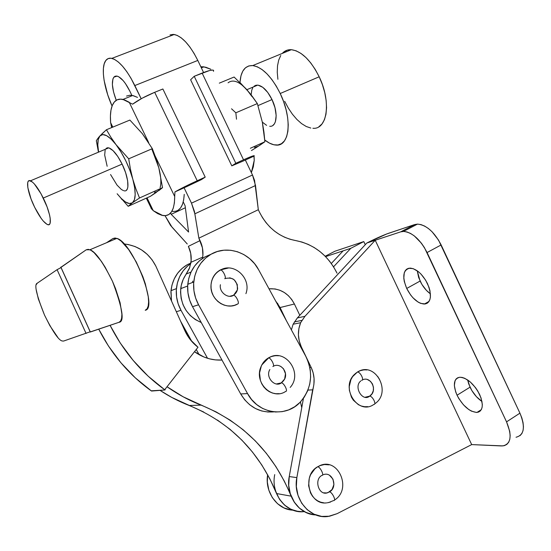 <?xml version="1.0" encoding="UTF-8"?>
<svg xmlns="http://www.w3.org/2000/svg" width="551" height="551" viewBox="0 0 551 551"><rect width="100%" height="100%" fill="white"/><g stroke="black" fill="none" stroke-linecap="round" stroke-linejoin="round"><path stroke-width="0.83" d="M234.485 305.323L231.11 305.97L227.591 305.901L224.119 305.109L220.827 303.608L217.845 301.459L215.289 298.752L213.265 295.584L211.846 292.085L211.088 288.387L211.026 284.64L211.66 280.982L212.961 277.566L214.876 274.522L217.335 271.96L220.669 269.956C223.059 270.107 226.819 278.234 224.725 278.703C226.819 278.234 223.059 270.107 220.669 269.956L220.235 269.99C214.566 273.289 211.481 278.42 210.985 285.404C209.897 299.696 226.358 310.978 237.736 303.945C239.926 303.601 236.069 295.377 233.645 295.246L230.022 296.238M279.261 393.662L275.837 393.717L272.456 393.042L269.239 391.651L266.319 389.605L263.812 386.974L261.808 383.868L260.403 380.404L259.549 372.958L261.381 365.795L263.22 362.668L265.596 360.01L268.64 357.93C271.14 357.992 275.293 366.477 272.841 366.518C275.293 366.477 271.14 357.992 268.64 357.93L268.406 357.93C264.845 360.085 262.29 363.233 260.726 367.365C254.156 383.117 272.442 400.543 285.707 391.396C288.263 391.485 283.985 382.883 281.451 382.842L276.471 383.957M171.513 300.998L170.906 291.975L171.94 285.218L174.226 278.875L177.663 273.179L182.119 268.365L187.402 264.611L190.846 263.102L187.402 264.611C177.877 270.321 172.415 279.013 171.003 290.687L171.513 301.004M273.895 411.859C259.776 412.988 248.708 407.024 240.704 393.958L247.551 393.579L240.704 393.958L192.513 306.687L198.58 304.793L247.551 393.579C258.144 414.008 285.935 418.057 300.357 402.01C311.825 388.276 313.629 373.041 305.777 356.297L258.577 269.673C249.541 252.282 227.095 244.74 211.04 254.238L205.454 258.226L200.757 263.344L197.127 269.411L194.723 276.182L193.649 283.393L193.945 290.763L195.612 297.995L198.58 304.793L247.551 393.579L251.628 399.565L256.683 404.565L262.517 408.394L268.895 410.901L275.555 411.996L282.236 411.645L288.69 409.882L294.654 406.776L299.923 402.457L304.29 397.106L307.603 390.921L309.738 384.15L310.633 377.036L310.247 369.845L308.608 362.847L305.777 356.297L258.577 269.673L254.583 263.702L249.61 258.605L243.838 254.569L237.474 251.759L230.759 250.278L223.947 250.195L217.287 251.531L211.04 254.238L204.834 256.959L210.723 254.376L204.834 256.959L199.324 260.892L194.689 265.933L191.107 271.898L188.738 278.558L187.671 285.652L187.96 292.898L189.599 299.999L192.513 306.687L198.58 304.793C194.71 297.636 193.098 290.04 193.745 282.016C195.206 269.556 200.97 260.292 211.04 254.238L204.834 256.959C194.902 262.93 189.213 272.042 187.767 284.295C187.126 292.188 188.711 299.648 192.513 306.687L240.704 393.958L244.713 399.84L249.699 404.758L255.444 408.518L261.725 410.984L268.289 412.058M224.891 278.613C232.715 276.754 236.958 280.115 237.612 288.703C237.15 291.644 235.697 293.835 233.259 295.267L233.645 295.246C236.069 295.377 239.926 303.601 237.736 303.945L234.533 305.309M228.334 268.027L220.235 269.99L223.458 268.674M226.874 268.068L228.341 268.027M278.283 355.76L278.503 355.781C274.928 355.381 271.56 356.098 268.406 357.93L271.533 356.497L274.873 355.76M180.983 310.282C177.298 303.484 175.776 296.266 176.41 288.628C177.636 277.862 182.422 269.501 190.763 263.55L187.664 265.954L183.152 270.844L179.667 276.623L177.353 283.069L176.313 289.936L176.582 296.948L178.159 303.821L180.983 310.282L207.541 358.281L180.983 310.282L176.334 311.735L180.983 310.282M199.152 354.706L196.252 349.465L199.152 354.706M191.858 341.524L180.556 321.123L191.858 341.524M273.317 366.257C280.445 362.159 288.814 372.269 284.371 379.57L281.451 382.842C283.985 382.883 288.263 391.485 285.707 391.396M281.285 382.842L284.66 378.985L285.48 373.702L283.469 368.743L280.852 366.47L279.267 365.774M234.657 294.289L235.842 293.036L237.378 289.895L237.267 284.53L234.382 279.991L232.949 278.944L229.677 277.8M427.555 283.744C432.239 295.715 431.164 302.492 424.332 304.062C417.686 303.415 411.804 298.208 406.707 288.455L420.096 281.051C422.769 286.568 426.219 290.832 430.441 293.855L426.384 290.343L421.894 284.406L418.698 277.614L417.252 270.803L420.096 281.051L406.707 288.455L404.303 281.568L403.8 278.303L404.282 272.745L405.267 270.658L406.7 269.157L408.539 268.289L413.14 268.626L418.395 271.671L421.005 274.088L425.682 280.245L429.015 287.333L430 290.866L430.414 297.216L429.828 299.785L428.761 301.803L427.239 303.215L425.331 303.952L420.682 303.381L418.119 302.1L413.002 297.822L410.633 294.985L406.707 288.455C401.948 276.526 403.057 269.742 410.027 268.089C416.57 268.75 422.41 273.964 427.555 283.744M479.625 394.475C483.868 404.944 482.993 410.929 476.994 412.417C469.528 411.817 462.881 406.087 457.055 395.225L470.037 387.174C473.033 393.297 477.014 398.07 481.98 401.493L476.408 396.658L471.828 390.521L468.674 383.813L467.668 379.956L470.037 387.174L457.055 395.225L455.67 391.844L454.348 385.528L455.098 380.562L456.228 378.833L457.833 377.71L459.837 377.235L462.179 377.442L464.768 378.317L470.278 381.967L475.513 387.649L477.751 390.983L481.044 397.974L482.325 404.462L482.139 407.189L481.416 409.421L480.183 411.074L478.488 412.093L476.415 412.444L471.449 411.136L468.756 409.545L463.432 404.799L458.852 398.593L457.055 395.225C452.743 384.77 453.652 378.778 459.782 377.242C467.11 377.828 473.722 383.572 479.625 394.475M367.579 379.625L370.41 381.271L372.455 383.964L373.461 387.305L373.282 390.79L371.932 393.903L369.618 396.162L365.099 397.25M361.608 380.362C364.535 380.383 360.32 371.842 357.503 372.042C360.32 371.842 364.535 380.383 361.608 380.362M367.772 406.659L364.624 406.707L361.456 406.059L358.446 404.716L353.336 400.191L351.448 397.188L349.362 390.266L349.251 386.623L350.904 379.68L352.599 376.65L357.392 372.049L354.369 374.494C340.063 387.883 358.205 415.654 373.819 404.448C376.85 404.599 372.49 395.921 369.652 396.162C372.49 395.921 376.85 404.599 373.819 404.448M323.458 474.645C332.549 471.222 338.183 487.112 329.567 491.885C332.157 492.084 336.447 500.893 333.782 500.535C336.447 500.893 332.157 492.084 329.567 491.885L326.722 492.952L323.781 492.828M323.898 502.863L320.661 502.181L317.555 500.776L314.766 498.71L312.389 496.058L310.523 492.925L308.608 485.707L309.304 478.192L310.612 474.687L314.89 468.853L317.693 466.752C320.269 466.821 324.573 475.816 321.846 475.417C324.573 475.816 320.269 466.821 317.693 466.752C301.611 475.272 309.021 505.357 326.619 502.877M520.02 435.669L521.9 433.499L523.057 430.524L523.45 426.846L523.044 422.61L521.859 417.982L519.93 413.16L438.541 240.098L432.025 231.702L428.375 228.486L424.669 226.096L421.047 224.622L417.658 224.112L414.634 224.574L388.682 233.259C382.663 235.415 375.376 238.673 366.828 243.025L386.733 233.955L414.634 224.574L400.715 231.854L366.828 243.025L375.224 240.257L304.937 316.315L297.361 317.941L293.111 324.229L300.632 322.7L304.937 316.315L297.361 317.941L366.828 243.025L297.361 317.941L293.111 324.229L300.632 322.7C297.45 330.745 297.692 338.831 301.356 346.958L300.736 347.054L301.356 346.958L311.17 367.427L309.862 367.565L311.17 367.427L313.14 372.807L314.07 378.496L313.912 384.254L296.851 477.607L296.342 486.574L298.001 495.342L301.714 503.249L307.189 509.689L314.015 514.186L321.66 516.411L329.56 516.225L337.122 513.663L471.684 444.588L375.224 240.257L304.937 316.315L300.632 322.7L298.883 328.575L298.408 334.801L299.248 341.041L301.356 346.958L311.17 367.427C314.511 374.721 315.014 382.187 312.672 389.832L296.851 477.607L289.234 476.567L288.717 485.383L290.349 494.006L294 501.775L299.4 508.112L306.122 512.533L313.664 514.73M366.594 369.928L366.856 369.962C363.495 369.569 360.34 370.265 357.392 372.049L360.306 370.658L363.467 369.935M377.731 376.498L379.611 379.522M330.579 502.016L327.294 502.808M317.693 466.752L320.792 465.306L324.064 464.562L327.397 464.555M516.039 437.253C524.249 435.104 525.544 427.073 519.93 413.16L506.548 421.859C512.237 435.848 511.039 443.865 502.953 445.904L471.684 444.588L501.41 445.945L504.406 445.628L506.865 444.375L508.697 442.233L509.813 439.271L510.164 435.593L509.723 431.35L506.548 421.859L424.456 247.661L421.37 243.149L414.311 235.918L410.626 233.486L407.044 231.971L403.697 231.427L400.715 231.854L375.224 240.257L471.684 444.588L337.122 513.663L328.306 516.418C309.703 519.552 292.464 498.483 296.851 477.607L289.234 476.567L303.456 398.297L289.234 476.567C285.384 495.184 298.931 514.648 315.751 514.923C304.414 513.89 296.204 507.636 291.121 496.155L276.54 493.538L269.832 478.812L261.773 464.92L252.42 451.978L241.848 440.104L230.146 429.422L217.397 420.027M293.111 324.229L291.396 329.911L293.111 324.229M307.94 390.094L312.672 389.832L307.94 390.094M427.073 252.537L441.144 244.94C434.312 231.895 426.419 224.953 417.465 224.112L414.634 224.574L400.715 231.854L403.497 231.42C412.341 232.364 420.199 239.403 427.073 252.537L441.144 244.94L519.93 413.16L506.548 421.859L427.073 252.537M325.207 256.256L334.994 251.208L363.791 241.579L334.994 251.208L325.207 256.256M343.149 250.836L325.572 256.628L350.801 248.315L343.149 250.836L331.309 263.488L343.149 250.836M365.272 244.706L363.791 241.579L350.801 248.315L333.541 266.808L350.801 248.315L363.791 241.579L365.272 244.706M291.19 510.006L283.951 507.905L277.504 503.683L272.346 497.649L268.86 490.245L267.318 482.042L267.648 474.721C264.576 492.077 277.27 509.723 292.974 510.178M302.52 511.734L296.052 511.101L289.902 508.807L284.406 504.964L279.867 499.785L276.54 493.538C282.353 506.183 291.61 512.203 304.304 511.61C286.589 514.138 270.527 494.213 274.729 474.597M298.435 511.535L291.1 509.399L284.564 505.109L279.329 498.979L275.789 491.458M328.582 502.588L333.651 500.522M329.167 464.858L324.449 464.527L319.807 465.678M362.317 379.97C370.665 375.458 378.014 390.466 370.1 395.832M328.065 492.608L332.074 489.529L333.92 484.487L332.99 479.177L329.574 475.341M123.954 190.749C129.898 192.65 129.086 178.125 122.115 164.102L43.267 198.05C50.513 212.541 52.662 226.978 47.51 224.567C43.839 222.714 39.569 216.977 34.699 207.362C27.653 193.332 25.119 178.386 30.477 180.804C34.093 182.629 38.363 188.373 43.267 198.05L122.115 164.102L117.7 156.346L113.072 150.657L108.981 147.909L107.335 147.778L106.047 148.488M269.687 126.269C276.981 127.288 278.469 112.7 272.008 99.566L257.999 105.599L272.008 99.566L274.983 107.714L276.168 115.517L275.397 121.743L274.315 123.961L272.835 125.463M312.885 128.273C327.266 129.809 331.495 101.997 319.181 76.782L280.225 93.512C292.801 119.181 289.599 146.993 275.803 145.051C272.339 144.796 268.654 143.115 264.762 139.995L269.418 143.102L273.826 144.768L277.904 144.975L281.485 143.687L284.426 140.911L286.596 136.738L287.897 131.29L288.249 124.76L287.622 117.411L286.038 109.532L283.538 101.446L280.225 93.512L276.244 86.059L271.767 79.406L266.98 73.841L262.097 69.584L257.317 66.802L252.84 65.569L248.832 65.92L245.45 67.807L242.812 71.113L240.994 75.694L239.974 82.45C240.808 71.024 245.064 65.39 252.757 65.562C262.503 67.298 271.657 76.617 280.225 93.512L319.181 76.782C310.771 60.19 301.5 51.16 291.355 49.693C287.718 49.5 284.695 50.74 282.284 53.419L287.236 50.155L291.438 49.7L296.087 50.802L300.998 53.454L305.97 57.559L310.792 62.972L315.262 69.467L319.181 76.782L322.383 84.599L324.739 92.575L326.144 100.385L326.557 107.693L325.978 114.202L324.449 119.677L322.039 123.899L318.877 126.751M253.935 156.147L242.523 161.319L253.935 156.147L254.231 160.341L254.059 156.043C255.003 154.989 251.49 156.236 243.528 159.797L235.814 163.282L231.806 165.858L242.523 161.319L231.806 165.858L190.618 79.764L194.221 76.286L235.814 163.282L243.528 159.797L202.121 73.083L243.528 159.797L250.698 156.718L254.293 155.768M251.359 172.621L254.231 160.341L253.315 166.829L251.359 172.621M129.216 102.259L148.687 142.613L129.216 102.259L124.664 99.945L120.614 99.139L117.156 99.821L114.367 101.949L112.301 105.42L110.978 110.124L110.42 115.91L110.62 122.618L112.797 127.116L110.62 122.618L111.536 126.833L110.62 122.618C109.863 112.859 111.109 105.971 114.367 101.949C116.502 99.49 119.36 98.65 122.935 99.428L132.612 104.173L142.151 98.209L154.693 92.306C145.354 96.225 137.998 100.179 132.612 104.173M126.523 96.074L129.699 95.254L133.383 95.688L137.509 97.396L132.66 95.509L122.935 99.428M101.894 133.886L106.446 129.74L129.878 120.07L106.446 129.74L110.923 137.33L116.096 144.727L128.707 158.812L152.331 148.667L142.351 133.673L129.878 120.07L142.351 133.673L152.331 148.667L128.707 158.812L130.442 169.205L132.812 179.213L135.863 188.793L139.52 197.981L162.524 187.664L158.819 167.793L155.912 158.144L152.331 148.667L155.912 158.144L158.819 167.793L152.021 149.521M132.412 202.823L139.52 197.981L162.524 187.664L150.423 196.301L128.176 206.308L117.136 193.759L128.176 206.308L132.412 202.823L129.361 203.539L125.476 201.969L121.027 198.25L117.143 193.759L121.186 198.415C125.952 203.119 129.692 204.593 132.412 202.823L139.52 197.981L135.863 188.793L132.812 179.213L134.651 187.602L135.188 194.62L134.41 199.799L132.412 202.823C135.952 199.717 136.083 191.844 132.812 179.213L130.442 169.205L128.707 158.812L116.096 144.727L121.103 152.138L125.786 160.796L129.781 170.052L132.812 179.213C128.996 166.168 123.424 154.666 116.096 144.727L110.923 137.33L106.446 129.74L99.945 135.897L102.775 134.575L106.598 135.649L111.144 139.1L116.096 144.727C108.829 135.615 103.443 132.674 99.945 135.897L98.25 137.881M156.394 192.368L150.423 196.301L128.176 206.308M98.464 152.179L96.329 140.719L98.464 152.179M99.228 136.696L99.945 135.897L98.257 139.465L97.802 144.989L98.601 152.124C97.348 145.037 97.561 139.947 99.242 136.855L99.945 135.897M105.158 149.989L104.683 155.086L107.156 166.292M110.551 174.529L117.026 185.088L121.372 189.454L123.307 190.543M126.344 190.315L127.322 188.979L127.88 186.872L127.632 180.687L125.614 172.677L122.115 164.102C117.37 154.748 112.914 149.328 108.754 147.847L105.51 149.211M160.079 187.726C161.436 183.146 161.016 176.506 158.819 167.793L162.524 187.664L158.784 190.667M97.802 138.459L96.329 140.719M155.933 158.688L158.819 167.793L160.486 176.155M157.655 191.486L154.418 192.292M151.05 208.333L153.261 210.682L147.034 197.823L153.261 210.682L157.731 213.643L161.877 215.317L165.603 215.634L168.799 214.546L171.382 212.045L173.269 208.161L174.391 202.947L174.701 196.521L155.196 156.105L174.701 196.521L174.942 191.927C180.645 188.662 188.07 184.936 197.217 180.749L154.693 92.306L162.876 88.986L154.693 92.306L197.217 180.749L205.206 177.133L162.876 88.986L205.206 177.133L187.857 185.157L174.942 191.927L174.701 196.521C174.564 210.386 170.562 216.715 162.69 215.496L153.261 210.682L151.112 208.037M171.871 211.288C179.371 212.376 183.49 206.728 184.234 194.345L183.662 199.972L182.415 204.545L180.535 207.996L178.063 210.268M187.078 186.431L174.942 191.927L201.459 179.598L205.206 177.133L201.459 179.598L187.078 186.431M111.653 127.295L111.536 126.833L111.97 127.46M213.574 71.134C214.125 69.24 210.303 69.894 202.121 73.083L194.221 76.286L209.58 70.521L212.617 70.053L213.416 70.218L213.485 71.299M210.778 69.226L203.863 66.836L200.812 66.74L205.792 67.229L210.778 69.226M231.806 165.858L235.814 163.282L194.221 76.286L190.618 79.764L231.806 165.858M239.795 82.278L249.679 93.029L257.338 103.567L235.842 112.803L231.53 108.788L235.842 112.803L236.496 119.195L235.842 112.803L257.338 103.567L262.372 122.322L264.9 141.745L259.817 145.271M256.663 147.317L251.442 150.554M241.538 84.627L246.848 89.668C239.196 81.403 232.935 79.117 228.073 82.802M260.003 113.465L257.338 103.567L252.358 96.466L246.848 89.668L251.945 96.508M254.383 147.406L258.295 146.263L264.9 141.745L250.354 148.267L264.9 141.745L263.922 131.951L262.372 122.322L263.385 130.559M219.305 83.146L234.106 77.03L219.305 83.146M258.295 146.263L251.449 150.554M254.163 86.149L255.94 85.247L258.026 85.143L262.786 87.313L267.71 92.382L272.008 99.566C267.579 90.819 262.82 85.997 257.744 85.109L246.862 89.689L234.106 77.03M266.601 125.352L262.331 122.136M251.146 94.882L251.773 90.123L252.757 87.795M310.826 128.052L306.266 126.51L301.569 123.61L296.906 119.464L292.443 114.243L288.325 108.12L284.695 101.329M277.89 79.282L277.256 72.229L277.525 65.755L278.703 60.093L280.755 55.486M257.744 85.109L253.343 86.962M142.351 133.673L147.379 140.966M34.699 207.362L41.167 218.368L43.274 221.054L46.952 224.312L48.385 224.746L49.459 224.347L50.141 223.114L50.196 218.327L49.562 214.945L47.062 206.839L41.077 193.842L34.362 183.958L32.385 182.009L29.293 180.625L28.294 181.21L27.708 182.622L27.832 187.629L31.035 198.932L34.699 207.362M151.201 390.824L165.024 389.97L151.525 391.052L135.298 377.841L120.944 362.813L108.423 345.98L98.732 329.161C111.612 354.3 129.099 374.852 151.201 390.824M165.362 388.875L165.024 389.97L165.362 388.875M164.687 389.729L165.024 389.97L164.687 389.729L198.002 347.233L164.687 389.729C141.703 373.055 123.493 351.586 110.062 325.324L120.166 342.894L133.211 360.471L148.143 376.175L164.687 389.729M198.002 347.233L197.754 347.047C192.141 342.688 187.815 337.178 184.785 330.531L155.802 266.037L152.055 259.79L147.234 254.328L141.511 249.865L135.085 246.552L128.183 244.52L124.14 243.969C138.459 245.677 149.011 253.033 155.802 266.037L184.785 330.531L190.295 339.65L198.002 347.233M63.551 341.076L90.178 331.785L63.551 341.076L62.105 340.966C58.544 340.098 52.682 331.488 44.528 315.117C36.456 294.992 34.017 284.364 37.206 283.235L57.084 269.673L86.066 333.451L57.084 269.673L37.206 283.235L36.359 284.536M90.027 332.012L119.009 322.301L120.669 320.93L121.64 318.189L121.888 314.153L120.118 302.816L115.565 288.641L112.445 281.217L105.179 267.235L101.343 261.277L94.063 252.633L90.915 250.271L88.263 249.327L86.204 249.81L60.996 267.373M57.869 337.474L49.872 325.675L44.528 315.117L38.343 298.938L36.304 290.15M61.023 267.586L57.084 269.673L61.023 267.586M90.274 331.854L60.865 267.09L90.343 332.005L119.009 322.301C124.76 321.874 122.57 308.181 112.445 281.217C102.775 261.897 95.261 251.414 89.903 249.761L86.204 249.81L60.7 267.428M145.223 310.275C158.488 308.594 132.577 242.295 116.853 238.376L112.893 238.549L115.118 237.991L117.921 238.852L121.199 241.118L128.652 249.555L136.29 262.042L142.819 276.554L145.319 283.799L148.267 296.775L148.612 301.976L148.198 306.046L147.048 308.835L145.223 310.275M106.488 242.757L112.893 238.549L106.488 242.757M219.704 359.948L219.202 360.113M203.712 412.017L171.816 397.45L160.024 390.37C169.336 396.52 179.061 401.555 189.2 405.488L201.115 405.13C243.363 422.589 273.365 452.936 291.121 496.155L276.54 493.538C259.328 451.717 230.215 422.362 189.2 405.488L201.115 405.13C189.186 400.487 177.828 394.358 167.029 386.74L183.201 396.816L216.068 411.886L230.166 420.172L243.301 429.883L255.361 440.931L266.25 453.197L275.886 466.573L284.199 480.933L294.558 502.608L299.227 507.96L304.889 511.927L311.212 514.29M221.984 360.051C212.087 360.512 202.926 357.73 194.489 351.717L204.042 357.041L209.642 358.866L215.386 359.886L221.984 360.051M301.755 407.685L300.433 401.934L301.755 407.685M113.823 77.195L117.074 76.114C121.179 77.402 125.435 82.43 129.85 91.184L125.476 83.607L123.155 80.604L118.72 76.754L116.778 76.059L115.125 76.203L113.823 77.195L112.907 78.965L112.376 84.551L113.575 92.065L116.254 100.31C112.115 89.303 111.302 81.596 113.823 77.195L116.736 76.052L113.823 77.195M111.867 58.378C119.216 60.706 126.875 69.763 134.837 85.55L197.802 60.438L203.567 72.512L197.802 60.438C190.067 45.086 182.216 36.435 174.233 34.486L111.867 58.378C109.298 57.821 107.273 58.537 105.778 60.534L104.201 63.84L103.395 68.4L103.374 74.013L104.118 80.453L107.727 94.827L112.06 106.033C103.802 87.767 100.702 67.022 105.778 60.534L108.079 58.626L111.026 58.234L114.518 59.391L118.424 62.091L122.577 66.244L126.82 71.692L130.966 78.221L141.187 98.732L134.837 85.55L197.802 60.438L194.021 53.316L189.881 47.014L185.556 41.793L181.238 37.854L177.098 35.36L173.31 34.382L170.011 34.927M180.728 288.628C181.362 283.173 183.221 278.296 186.307 273.992L191.045 272.036L186.307 273.992L189.344 268.468L190.963 262.297C191.672 256.773 190.818 251.456 188.387 246.331L190.715 253.329L191.142 260.63L189.64 267.696L183.18 279.44L181.224 285.521L180.535 291.954L181.148 298.456L183.042 304.731L186.121 310.502L190.247 315.509L195.247 319.532L201.267 322.535C186.947 316.109 180.101 304.806 180.728 288.628L187.65 286.024M277.49 303.208L286.417 320.772L280.08 307.548L294.399 304L291.734 299.517L288.338 295.639L284.33 292.512L279.867 290.253L275.114 288.958L268.984 288.779C280.211 288.269 288.683 293.346 294.399 304L299.806 315.303L294.399 304L280.08 307.548L275.562 300.853M295.488 240.532L301.955 242.041L308.229 244.389L314.215 247.544L319.821 251.442L324.98 256.029L329.608 261.229L333.637 266.973L337.019 273.172C327.9 255.127 314.056 244.245 295.488 240.532C279.619 237.398 267.628 227.969 259.521 212.252L262.483 217.638L266.016 222.638L270.066 227.17L274.57 231.151L279.447 234.519L284.612 237.233L289.991 239.251L295.488 240.532M192.464 282.505L192.726 281.093M202.513 258.405L202.892 255.395L202.437 247.854L198.856 238.163L258.309 209.717L259.521 212.252L258.309 209.717L254.562 180.411L252.503 175.004L245.353 160.038L252.503 175.004L191.493 203.147L194.42 211.336L198.856 238.163L200.041 240.615C202.541 245.918 203.436 251.414 202.713 257.117L202.506 258.412M188.387 246.331L200.041 240.615L188.387 246.331M187.25 243.983L170.534 225.421L165.024 215.675L172.036 227.191L187.25 243.983M184.089 187.781L191.493 203.147L194.861 213.816L255.512 185.508L258.309 209.717L198.856 238.163L194.861 213.816L255.512 185.508L252.503 175.004L191.493 203.147L184.089 187.781M170.576 213.058L171.182 214.311L188.58 232.047L185.102 205.764L183.249 201.921L185.102 205.764L188.58 232.047L171.182 214.311L185.363 207.755L171.182 214.311L170.576 213.058M131.861 95.364L129.85 91.184L131.861 95.364M220.414 284.722C218.85 292.058 228.059 299.152 233.624 295.24L237.371 289.909M245.911 293.655C251.752 278.4 234.051 262.049 220.648 269.949C215.613 272.697 212.472 277.07 211.212 283.069M269.859 369.542C265.079 377.098 274.935 387.945 281.444 382.842L283.758 380.541M290.191 387.415C303.484 372.813 284.812 347.447 268.619 357.923L261.794 364.955M187.767 284.295L193.745 282.016M176.41 288.628L171.003 290.687M424.332 304.062L429.036 301.404M476.994 412.417L481.264 409.703M360.815 380.934C353.294 386.637 362.482 402.209 369.652 396.162L369.935 395.955M374.969 403.669C392.319 392.002 374.969 360.595 357.496 372.042L355.264 373.64M327.563 492.766C318.898 496.127 313.719 479.687 321.839 475.417M294.351 321.936L301.886 320.372M403.497 231.42L417.465 224.112M322.555 475.01L322.914 474.845M334.485 500.074C352.647 489.047 337.894 456.187 319.084 466.001M121.688 199.338L121.186 198.415M151.615 209.077L146.318 198.146M112.067 127.419L111.109 125.435M201.342 67.849L203.863 66.836M291.355 49.693L252.757 65.562M108.754 147.847L30.477 180.804M60.817 267.125L90.281 332.026M116.853 238.376L89.903 249.761M202.713 257.117L190.963 262.297"/></g></svg>
